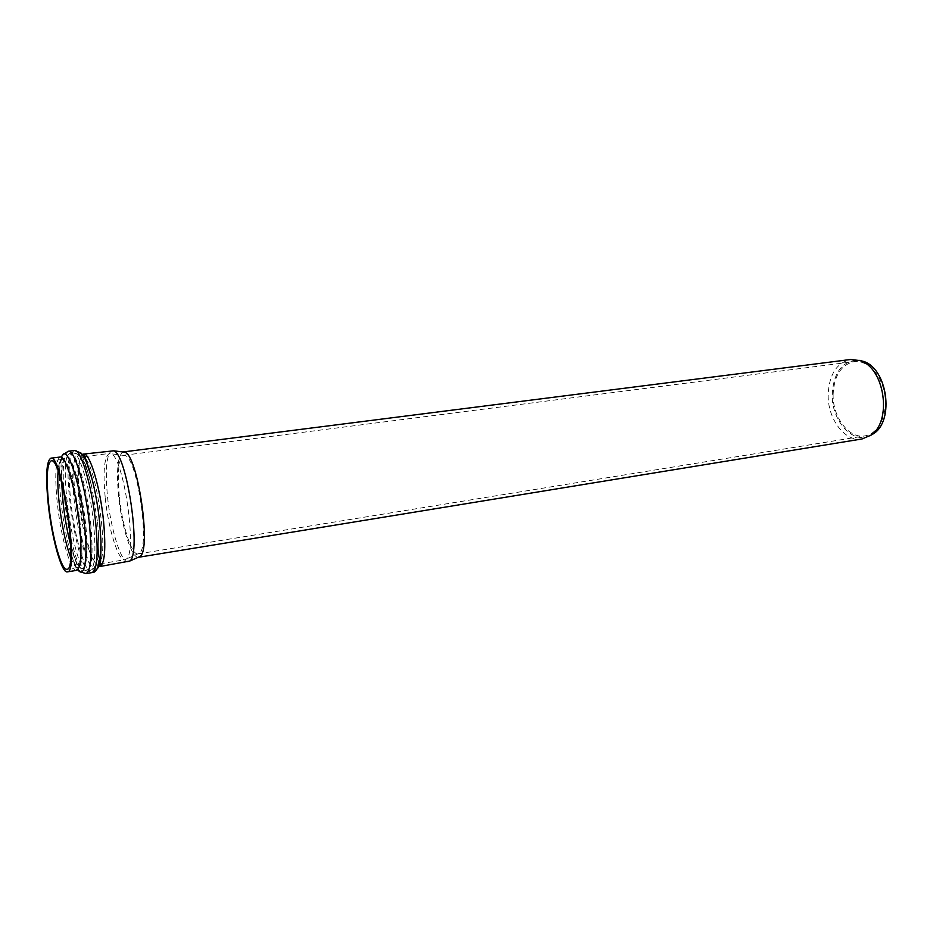 <?xml version="1.0" encoding="UTF-8"?>
<svg xmlns="http://www.w3.org/2000/svg" width="933" height="933" viewBox="0 0 933 933"><rect width="100%" height="100%" fill="white"/><g stroke="black" fill="none" stroke-linecap="round" stroke-linejoin="round"><path stroke-width="0.7" stroke-dasharray="4.67 3.5" d="M128.322 561.841C121.313 563.707 110.595 529.069 107.458 496.181C105.032 468.728 106.595 453.485 112.147 450.464M105.161 497.044C102.84 470.838 104.298 456.307 109.534 453.438L111.097 453.776C123.623 457.053 137.454 552.266 126.387 558.972L124.975 559.742C118.351 561.503 108.17 528.44 105.161 497.044M138.259 557.293C131.39 557.992 121.383 525.745 118.514 495.201C116.31 469.917 117.791 455.526 122.969 452.004M862.104 438.942C845.041 442.3 827.594 418.917 828.142 394.787C829.087 374.669 836.563 362.902 850.558 359.497M869.929 435.804C852.529 444.481 831.443 420.503 832.189 394.461C833.682 371.859 842.604 360.465 858.955 360.278M833.111 394.612C834.02 375.801 841.018 364.803 854.127 361.619C867.48 359.683 881.988 375.113 884.799 395.079C887.784 415.022 878.268 433.938 864.926 435.886C848.937 439.035 832.574 417.179 833.111 394.612M119.261 495.785C117.161 471.457 118.666 457.963 123.751 455.292L125.29 455.607C137.396 458.744 150.178 546.726 139.472 553.176L138.072 553.922C131.67 555.613 121.99 524.976 119.261 495.785M96.682 569.282C83.06 578.565 63.992 447.315 79.702 452.342M82.104 454.861C78.232 460.657 77.474 475.737 79.841 500.088C82.909 530.422 91.807 562.984 98.28 566.179M80.751 571.964C76.331 567.532 72.914 560.896 70.488 552.056L76.634 570.355C70.71 572.034 60.773 536.662 57.31 503.272C54.569 475.387 55.525 459.969 60.167 457.018L59.49 476.308C59.432 497.93 64.284 531.344 70.488 552.056C72.996 560.476 75.433 566.343 77.824 569.643M61.508 457.357C60.167 461.205 59.49 467.526 59.49 476.308C59.292 467.153 60.68 459.817 63.654 454.301M90.699 523.88C93.3 552.744 92.157 568.442 87.305 570.961C74.243 574.938 56.563 453.31 70.22 453.403C76.249 451.28 87.131 487.807 90.699 523.88M70.756 545.35L70.768 545.408C80.401 584.035 91.014 572.885 85.614 524.054C82.839 497.347 75.981 468.984 70.302 459.946C64.237 452.155 61.356 459.712 61.636 482.606L61.648 482.664M93.58 523.448C90.035 487.411 79.107 450.919 73.019 453.041C59.245 452.971 76.891 574.495 90.093 570.506C94.991 567.975 96.157 552.289 93.58 523.448M97.568 522.27L98.49 533.466C99.528 561.724 96.705 572.022 90.023 564.372C83.958 555.497 77.054 527.32 74.267 500.904C68.412 451.665 80.483 436.842 91.621 486.163L97.568 522.27M99.12 563.59L98.023 564.15C91.947 565.83 82.139 532.405 78.978 500.741C76.494 474.337 77.649 459.712 82.442 456.878L83.655 457.112M85.638 458.826C96.379 469.521 107.796 548.068 100.531 561.374M70.605 557.433C73.264 564.302 75.631 567.649 77.719 567.474C89.895 569.025 73.252 454.523 62.033 459.479C59.98 459.899 58.662 463.783 58.068 471.118M92.064 572.57C85.3 574.436 74.313 536.358 70.663 500.438C67.794 470.384 69.019 453.741 74.337 450.499M68.237 451.269C63.036 454.488 61.893 471.165 64.797 501.266C68.482 537.256 79.375 575.416 86.011 573.573M99.015 563.987L98.023 564.15L98.875 553.864L98.49 533.466C98.933 542.283 98.781 549.887 98.047 556.278L96.496 563.38C95.807 566.658 93.673 569.037 90.093 570.506L87.305 570.961C74.978 567.999 76.121 558.61 70.768 545.408L77.719 567.474L66.908 569.235M83.434 456.762L82.442 456.878L86.186 466.5L91.621 486.163C89.533 477.579 87.224 470.337 84.705 464.424L81.194 458.056C79.597 455.106 76.879 453.438 73.019 453.041L70.22 453.403C59.257 459.747 63.012 468.436 61.636 482.606C61.216 465.497 62.266 461.707 62.149 461.508L62.033 459.479L51.163 460.855M100.239 563.789L124.975 559.742M84.67 456.599L109.534 453.438M138.072 553.922L864.926 435.886M123.751 455.292L854.127 361.619M125.29 455.607L111.097 453.776M139.472 553.176L126.387 558.972"/><path stroke-width="1.4" d="M79.702 452.342C83.375 453.59 87.375 462.045 91.702 477.731C86.734 461.438 84.017 453.555 83.527 454.079L113.803 450.814C127.028 454.254 141.524 553.98 129.815 561.036L99.866 566.529C104.753 564.068 105.989 549.024 103.575 521.407C100.239 486.921 89.591 452.015 83.527 454.079L82.104 454.861M48.283 504.543C45.484 476.588 46.335 461.135 50.814 458.208C62.103 453.018 79.62 573.643 67.328 571.882C61.601 573.538 51.805 538.026 48.283 504.543M48.749 505.021C46.09 478.361 46.895 463.643 51.163 460.855C61.928 455.945 78.629 570.879 66.908 569.235C61.461 570.821 52.108 536.976 48.749 505.021M122.969 452.004L124.964 452.272C137.874 455.607 151.531 549.595 140.102 556.476L138.259 557.293M123.319 451.934L850.558 359.497L859.841 360.57C884.717 367.439 892.578 421.611 870.699 435.268L862.104 438.942L138.62 557.258M858.955 360.278L863.048 361.281C887.213 367.964 894.829 420.398 873.568 433.67L869.929 435.804M80.751 571.964L86.011 573.573C91.026 570.973 92.18 554.657 89.475 524.626C85.743 487.073 74.453 449.053 68.237 451.269L74.337 450.499C86.536 453.59 86.081 463.281 91.702 477.731C95.294 491.399 97.953 506.339 99.679 522.538L100.974 541.525C101.277 557.794 99.854 567.042 96.682 569.282M98.28 566.179L99.866 566.529C100.484 566.891 100.846 558.564 100.974 541.525C100.624 562.611 97.65 572.955 92.064 572.57C97.195 569.946 98.432 553.654 95.761 523.681C92.087 486.198 80.693 448.283 74.337 450.499M50.814 458.208L60.167 457.018C65.753 455.012 76.028 490.257 79.538 524.999C82.104 552.826 81.136 567.94 76.634 570.355L67.328 571.882M77.824 569.643C84.588 579.603 88.18 558.482 84.506 524.812C80.18 480.985 66.126 441.391 61.508 457.357M61.648 482.664L63.059 502.49C64.785 517.99 67.339 532.276 70.756 545.35M83.655 457.112L85.638 458.826M100.531 561.374L99.12 563.59M58.068 471.118C57.461 479.655 57.846 490.455 59.245 503.54C61.8 525.559 65.578 543.531 70.605 557.433M99.015 563.987L100.239 563.789M83.434 456.762L84.67 456.599M86.011 573.573L92.064 572.57M63.654 454.301L68.237 451.269M863.048 361.281L859.841 360.57M873.568 433.67L870.699 435.268M124.964 452.272L113.803 450.814M140.102 556.476L129.815 561.036"/></g></svg>
